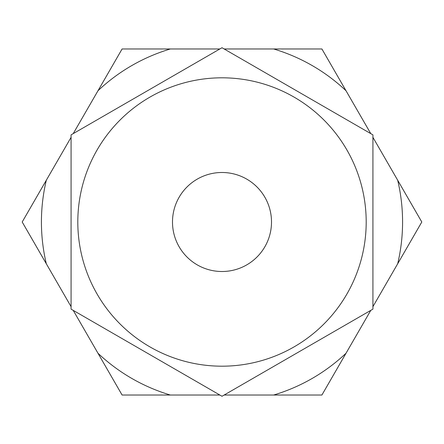 <?xml version="1.0" encoding="UTF-8"?>
<svg xmlns="http://www.w3.org/2000/svg" width="444" height="444" viewBox="0 0 444 444"><rect width="100%" height="100%" fill="white"/><g stroke="black" fill="none" stroke-linecap="round" stroke-linejoin="round"><path stroke-width="0.67" d="M397.674 263.792A180.575 180.575 0 0 0 397.674 180.209L421.8 222L372.921 306.66M46.326 263.792L22.2 222L46.326 180.209A180.575 180.575 0 0 0 46.326 263.792L71.079 306.66M170.357 395.032L122.1 395.032L97.974 353.241A180.575 180.575 0 0 0 170.357 395.032L219.858 395.032M122.1 48.968L170.357 48.968A180.575 180.575 0 0 0 97.974 90.759L122.1 48.968M321.9 48.968L346.026 90.759A180.575 180.575 0 0 0 273.643 48.968L321.9 48.968M346.026 353.241L321.9 395.032L273.643 395.032A180.575 180.575 0 0 0 346.026 353.241L370.779 310.373M273.643 395.032L224.142 395.032M97.974 353.241L73.221 310.373M170.357 48.968L219.858 48.968M224.142 48.968L273.643 48.968M346.026 90.759L370.779 133.627M372.921 137.34L397.674 180.209M46.326 180.209L71.079 137.34M73.221 133.627L97.974 90.759M172.494 222A49.506 49.506 0 0 1 246.753 179.126A49.506 49.506 0 0 1 246.753 264.874A49.506 49.506 0 0 1 172.494 222M366.195 222A144.195 144.195 0 0 0 184.682 82.723A144.195 144.195 0 0 0 97.125 294.095A144.195 144.195 0 0 0 366.195 222M71.079 134.865L71.079 309.135L222 396.27L372.921 309.135L372.921 134.865L222 47.73L71.079 134.865"/></g></svg>
